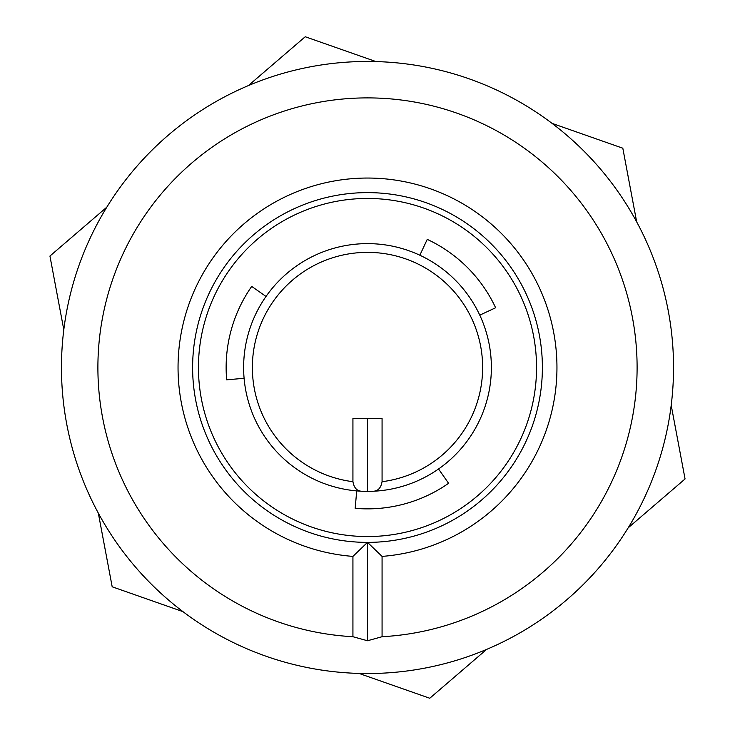 <?xml version="1.0" encoding="UTF-8"?>
<svg xmlns="http://www.w3.org/2000/svg" width="735" height="735" viewBox="0 0 735 735"><rect width="100%" height="100%" fill="white"/><g stroke="black" fill="none" stroke-linecap="round" stroke-linejoin="round"><path stroke-width="1.1" d="M352.929 556.395L367.5 542.384L382.071 556.395A189.455 189.455 0 0 0 529.09 268.597A189.455 189.455 0 0 0 205.91 268.597A189.455 189.455 0 0 0 352.929 556.395L352.929 636.712L367.5 640.755L367.5 542.384A174.884 174.884 0 0 1 192.616 367.5A174.884 174.884 0 0 1 367.5 192.616A174.884 174.884 0 0 1 542.384 367.5A174.884 174.884 0 0 1 367.5 542.384M367.5 640.755L382.071 636.712L382.071 556.395M352.929 636.712A269.607 269.607 0 0 1 97.994 360.214A269.607 269.607 0 0 1 367.5 97.893A269.607 269.607 0 0 1 637.006 360.214A269.607 269.607 0 0 1 382.071 636.712M367.5 61.455A306.045 306.045 0 0 1 632.541 520.518A306.045 306.045 0 0 1 102.459 520.518A306.045 306.045 0 0 1 367.5 61.455M373.325 491.237A123.875 123.875 0 0 0 419.85 255.229A123.875 123.875 0 0 0 247.226 337.852A123.875 123.875 0 0 0 361.675 491.237C356.962 491.044 354.05 487.865 352.929 481.701L352.929 418.509L382.071 418.509L382.071 481.701C380.969 487.856 378.047 491.035 373.325 491.237L361.675 491.237M367.5 418.509L367.5 491.375M266.024 296.453L251.701 286.42A141.359 141.359 0 0 0 226.674 379.82L244.094 378.295M438.547 468.976A123.875 123.875 0 0 1 356.705 490.906L355.18 508.326A141.359 141.359 0 0 0 448.58 483.299L438.547 468.976A123.875 123.875 0 0 0 479.771 315.15L495.62 307.754A141.359 141.359 0 0 0 427.246 239.38L419.85 255.229A123.875 123.875 0 0 1 479.771 315.15M247.961 487.039A169.05 169.05 0 0 0 530.789 411.251A169.05 169.05 0 0 0 323.749 204.211A169.05 169.05 0 0 0 247.961 487.039M628.204 527.803L685.066 478.954L671.202 405.288M636.675 221.878L622.811 148.204L552.077 123.379M375.971 61.575L305.236 36.75L248.375 85.591M106.795 207.196L49.934 256.046L63.798 329.712M182.923 611.621L112.189 586.796L98.325 513.122M359.029 673.425L429.764 698.25L486.625 649.409M382.071 481.701A115.129 115.129 0 0 0 464.685 305.769A115.129 115.129 0 0 0 270.315 305.769A115.129 115.129 0 0 0 352.929 481.701"/></g></svg>
